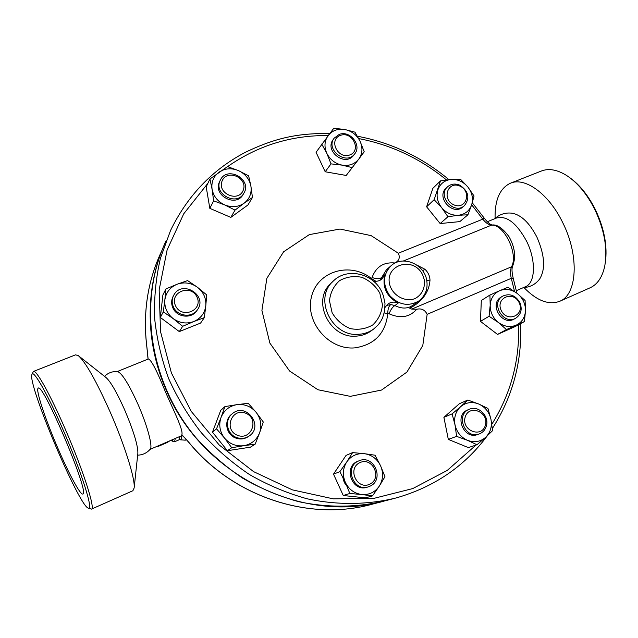 <?xml version="1.0" encoding="UTF-8"?>
<svg xmlns="http://www.w3.org/2000/svg" width="638" height="638" viewBox="0 0 638 638"><rect width="100%" height="100%" fill="white"/><g stroke="black" fill="none" stroke-linecap="round" stroke-linejoin="round"><path stroke-width="0.96" d="M57.994 448.506C45.418 419.573 35.313 389.308 38.2 388.239C42.531 381.253 90.397 494.689 82.828 493.987C80.524 495.487 69 474.098 57.994 448.506M63.561 430.905C47.77 394.3 33.08 368.684 31.908 374.514C27.394 383.885 78.937 506.054 88.291 508.143C93.953 511.724 81.776 472.654 63.561 430.905M31.908 374.522L33.399 371.468C35.935 368.971 50.41 394.778 65.547 429.837C83.092 470.07 95.517 508.869 91.481 509.108L88.291 508.143M91.481 509.108L132.895 490.726L134.147 487.966C135.416 479.433 124.657 444.861 109.888 411.382C96.059 380.567 85.524 361.985 78.299 355.629L75.555 354.84L33.407 371.468M150.217 449.184L150.257 449.128C153 446.52 147.131 424.828 137.736 403.726C128.581 383.693 121.842 372.967 117.52 371.563C112.503 371.244 108.165 372.831 104.496 376.324M78.307 355.629L105.98 377.497C110.51 381.468 116.642 392.067 124.402 409.293C133.406 430.467 137.896 445.069 137.88 453.092L134.147 487.958M605.31 262.76C607.647 246.348 604.322 228.603 595.342 209.527C588.292 195.531 579.806 184.94 569.894 177.755M510.831 183.066L540.984 171.167C548.433 168.113 556.934 169.525 566.504 175.41C577.534 182.62 586.976 193.992 594.839 209.527C604.449 230.039 607.759 248.868 604.768 266.022C602.368 277.123 597.519 284.373 590.206 287.754L590.006 287.842M523.973 287.579C536.829 300.777 548.76 305.339 559.773 301.264C577.127 294.78 579.599 256.117 562.828 222.853C548.855 193.617 524.524 176.431 510.009 183.393C499.706 188.593 494.729 200.244 495.088 218.363M525.345 286.765L525.529 286.685C535.386 282.993 536.271 260.575 526.669 241.355C516.74 223.109 506.692 215.325 496.531 218.005L487.257 221.761M494.657 218.762C499.658 214.232 505.487 212.382 512.131 213.212C521.246 214.91 529.5 222.869 536.901 237.089C544.708 254.961 545.681 268.861 539.812 278.766C535.713 284.269 530.242 287.22 523.407 287.61M157.45 446.177L157.921 446.536L167.475 442.397L169.86 440.802M485.351 425.371C481.483 438.689 461.011 430.267 465.206 417.013C469.201 403.758 489.442 412.212 485.351 425.371M486.268 426.336C489.753 416.359 478.444 404.955 469.321 409.261C455.077 414.405 465.102 439.678 479.178 433.968C482.687 432.628 485.047 430.084 486.268 426.336M479.178 433.968L477.687 434.494C463.651 440.188 453.658 414.995 467.869 409.867L469.321 409.261M342.973 477.471C343.451 481.666 345.349 485.032 348.659 487.552M369.769 484.194C356.961 490.431 346.936 468.515 359.864 462.63C372.608 456.529 382.593 478.181 369.769 484.194M370 486.18C384.937 479.768 373.9 454.144 359.114 460.78C343.858 466.067 353.229 492.384 368.445 486.794L370 486.18M368.317 486.834L367.257 487.169C352.088 492.735 342.75 466.506 357.966 461.234L359.114 460.78M237.456 435.315C223.292 429.789 231.714 407.427 245.662 413.193C259.674 418.648 251.516 440.986 237.456 435.315M236.387 437.445C240.829 439.072 245.016 438.641 248.932 436.169C264.475 426.471 246.196 401.669 232.36 413.663C224.289 419.668 226.681 434.023 236.387 437.445M248.326 436.583L248.134 436.719C244.218 439.183 240.047 439.606 235.621 437.995C225.948 434.582 223.571 420.275 231.618 414.285L232.08 413.895M175.458 305.626C169.277 292.021 191.105 283.607 197.046 297.172C203.307 310.634 181.511 319.303 175.458 305.626M173.376 306.822C177.268 316.52 192.229 318.218 197.525 309.645C207.964 295.442 182.149 279.388 173.863 295.003C171.821 298.783 171.654 302.723 173.376 306.822M197.238 310.1L196.903 310.61C191.623 319.152 176.71 317.461 172.826 307.795C171.12 303.712 171.279 299.788 173.321 296.016L173.536 295.609M222.064 181.048C227.024 168.544 248.294 177.866 243.23 190.268C238.397 202.844 216.888 193.537 222.064 181.048M219.951 180.953C213.754 194.383 236.842 206.329 243.788 193.354C252.672 179.78 227.527 165.25 220.429 179.916L219.951 180.953M243.253 194.271L243.038 194.654C236.116 207.589 213.1 195.691 219.281 182.301L220.222 180.339M340.469 135.352C352.511 130.942 361.842 150.664 349.728 154.978C337.63 159.5 328.259 139.562 340.469 135.352M339.185 134.443L334.184 138.159C325.157 149.523 346.139 165.744 354.616 153.989C362.209 145.416 350.007 129.953 339.185 134.443M353.707 155.154L353.548 155.361C345.094 167.092 324.176 150.919 333.18 139.586L334.017 138.39M459.966 186.113C472.216 191.504 466.059 210.388 453.777 204.814C441.408 199.351 447.772 180.45 459.966 186.113M459.799 185.195C455.157 183.305 451.098 183.824 447.613 186.759C436.863 195.842 454.152 215.285 464.416 205.667C470.182 198.027 468.643 191.209 459.799 185.195M463.148 206.768L463.036 206.864C452.797 216.457 435.563 197.07 446.281 188.011L447.493 186.87M452.087 413.895L460.652 406.661C455.652 411.398 453.777 417.459 455.014 424.852L452.087 413.895L443.896 417.324L459.408 403.702L467.829 400.034L478.596 403.958C471.945 401.438 465.963 402.339 460.652 406.661L467.829 400.034M467.495 440.324L456.617 436.368L455.014 424.852C456.736 432.181 460.899 437.341 467.495 440.324C474.233 442.812 480.239 441.847 485.502 437.437L476.977 444.742L467.495 440.324M490.957 419.262L492.56 430.666L485.502 437.437C490.423 432.628 492.249 426.575 490.957 419.262C489.218 412.036 485.103 406.932 478.596 403.958L487.942 408.44L490.957 419.262M352.599 452.605L364.394 453.69C357.025 453.092 351.147 455.827 346.769 461.896L352.599 452.605L346.051 455.404L333.507 474.13L339.855 471.681L346.769 461.896C342.797 468.308 342.327 475.135 345.349 482.384L339.855 471.681M361.714 494.53L349.815 493.477L345.349 482.384C348.85 489.41 354.305 493.461 361.714 494.53C369.147 495.048 375.008 492.233 379.307 486.108L372.472 495.901L361.714 494.53M375.04 455.213L380.559 465.748C377.098 458.826 371.707 454.806 364.394 453.69L375.04 455.213M384.953 476.722L379.307 486.108C383.167 479.672 383.582 472.894 380.559 465.748L384.953 476.722M248.238 403.304L256.133 412.347C251.021 406.406 244.633 403.838 236.969 404.644L248.238 403.304M221.075 417.396L224.919 406.605L236.969 404.644C229.377 405.983 224.082 410.234 221.075 417.396C218.571 424.78 219.711 431.655 224.472 438.027L216.529 428.832L221.075 417.396M263.271 421.965L259.618 432.771C262.011 425.418 260.854 418.608 256.133 412.347L263.271 421.965M243.86 445.699L231.746 447.732L224.472 438.027C229.672 444.04 236.14 446.6 243.86 445.699C251.476 444.247 256.723 439.941 259.618 432.771L255.168 444.16L243.86 445.699M206.672 294.884L205.803 305.785C206.305 298.313 203.514 292.132 197.437 287.26L206.672 294.884M177.045 284.269L187.604 280.592L197.437 287.26C191.041 282.786 184.246 281.789 177.045 284.269C170.043 287.244 165.984 292.459 164.851 299.916L165.904 288.95L177.045 284.269M204.319 317.652L193.808 321.528C200.779 318.45 204.774 313.202 205.803 305.785L204.319 317.652L200.579 323.083L179.31 331.593L160.337 317.469L163.312 311.886L164.851 299.916C164.277 307.476 167.076 313.721 173.249 318.657L163.312 311.886M182.659 326.297L173.249 318.657C179.749 323.163 186.599 324.12 193.808 321.528L182.659 326.297L179.31 331.593M252.449 197.493L244.123 203.187C249.641 198.857 251.898 193.139 250.894 186.033L252.449 197.493L247.943 204.965L230.82 217.399L209.822 208.355L206.194 186.862L209.934 178.999L227.511 166.598L238.429 170.593L248.637 175.849L250.894 186.033C249.402 178.983 245.247 173.839 238.429 170.593C231.434 167.778 224.975 168.288 219.065 172.132C213.467 176.391 211.138 182.117 212.087 189.295L209.934 178.999M235.031 210.109L224.68 204.902C231.777 207.693 238.253 207.119 244.123 203.187L235.031 210.109L230.82 217.399M213.642 200.866L212.087 189.295C213.563 196.44 217.765 201.64 224.68 204.902L213.642 200.866L209.822 208.355M352.367 167.674L342.199 165.146C349.201 166.151 354.744 164.118 358.819 159.053L346.195 175.458L325.197 171.766L316.057 152.275L333.778 128.238L344.871 129.53L354.943 132.162L360.087 141.293L364.218 151.764L358.819 159.053C362.488 153.702 362.91 147.785 360.087 141.293C356.841 134.969 351.769 131.045 344.871 129.53C337.925 128.469 332.374 130.439 328.219 135.439C324.455 140.775 323.984 146.724 326.808 153.303C330.085 159.715 335.213 163.671 342.199 165.146L331.01 163.878L326.808 153.303L321.696 144.044M447.94 216.753L441.663 207.661C446.353 213.108 451.999 215.628 458.602 215.229L447.94 216.753L440.148 223.555L426.607 206.8L432.883 188.29L440.499 180.889L451.106 179.43L460.413 179.158L467.877 187.006L474.05 196.018L471.649 204.83L467.925 214.807L458.602 215.229C465.086 214.352 469.432 210.883 471.649 204.83C473.428 198.593 472.168 192.652 467.877 187.006C463.252 181.623 457.661 179.095 451.106 179.43C444.638 180.219 440.244 183.64 437.939 189.685C436.081 195.946 437.325 201.935 441.663 207.661L434.143 199.694L440.499 180.889M456.617 436.368L448.315 439.399L468.332 447.597L476.977 444.742M448.315 439.399L443.896 417.324M349.815 493.477L343.26 495.511L365.518 497.879L372.472 495.901M343.26 495.511L333.507 474.13M255.168 444.16L250.383 447.182L227.391 450.699L231.746 447.732M227.391 450.699L212.478 432.173L216.529 428.832M212.478 432.173L220.732 410.354L224.919 406.605M160.337 317.469L162.897 294.947L165.904 288.95M440.148 223.555L459.823 221.609L467.925 214.807M325.197 171.766L331.01 163.878M426.607 206.8L434.143 199.694M519.141 302.651C525.289 315.108 507.21 323.147 501.237 310.499C495.144 297.93 513.255 290.115 519.141 302.651M519.842 302.46C515.36 295.203 509.634 293.097 502.672 296.152C490.12 303.042 503.557 325.651 515.783 318.155C521.126 314.462 522.482 309.231 519.842 302.46M515.783 318.155L514.228 319.016C502.034 326.496 488.636 303.951 501.157 297.085L502.672 296.152M489.075 316.273L490.191 305.211C490.151 312.197 492.911 317.971 498.469 322.533L489.075 316.273L480.462 321.361L481.323 300.49L489.912 295.051L499.658 290.705C493.86 293.472 490.702 298.305 490.191 305.211L489.912 295.051M516.19 325.173L506.444 329.583L498.469 322.533C504.283 326.688 510.193 327.573 516.19 325.173C521.956 322.318 525.058 317.461 525.497 310.594L524.428 321.576L516.19 325.173M517.251 293.456L525.09 300.49L525.497 310.594C525.481 303.672 522.729 297.954 517.251 293.456C511.524 289.317 505.663 288.4 499.658 290.705L507.944 287.275L517.251 293.456M506.444 329.583L497.528 334.424L515.249 326.528L524.428 321.576M497.528 334.424L480.462 321.361M516.9 293.185L513.223 278.288L511.269 278.32L514.571 291.486M471.665 204.79L482.791 219.161L484.314 218.236L472.287 202.796M398.311 253.238L482.791 219.161C485.797 222.909 488.684 224.919 491.451 225.166L492.576 224.967C497.377 224.504 502.888 228.452 509.084 236.818C514.834 247.137 516.078 256.723 512.832 265.56L511.509 266.788C510.304 269.802 510.225 273.646 511.269 278.32L427.141 314.335L422.795 345.501L406.908 372.098L381.532 390.049L350.286 396.358L317.915 389.738L289.572 371.005L269.858 343.069L261.915 310.443L266.851 278.359L283.607 251.795L309.35 234.601L340.03 229.042L371.149 235.637L398.311 253.238C400.265 257.529 399.133 260.775 394.93 262.976C383.637 261.931 376.029 266.764 372.09 277.482C376.404 279.141 379.61 279.125 381.715 277.426L386.429 269.794L390.847 265.926M403.344 260.998L491.451 225.166C503.972 223.914 518.734 254.307 511.509 266.788L411.749 309.103L409.811 308.274C422.428 301.415 429.159 292.021 430.012 280.09C429.757 275.744 428.034 272.123 424.868 269.228L416.662 264.969M394.228 263.518L394.93 262.976M393.766 498.565L385.153 500.814C357.36 507.593 327.757 507.944 298.424 501.612C279.029 496.197 260.424 488.373 242.592 478.141C225.461 466.625 209.918 453.155 195.978 437.724C148.742 381.699 137.72 301.232 166.087 240.765M384.052 501.109C303.138 524.468 202.278 475.31 166.534 390.791C145.225 343.22 144.986 288.671 164.333 244.665M461.075 214.791L461.784 215.636M427.141 314.335C424.956 309.869 421.487 308.17 416.734 309.247L411.749 309.103M372.09 277.482L371.483 278.559L375.918 281.286M380.344 280.114L381.715 277.426L384.858 274.699C382.074 287.124 386.508 296.582 398.184 303.066L394.914 305.562C392.617 306.862 390.679 309.605 389.1 313.8C400.449 318.801 409.652 317.277 416.734 309.247M413.647 304.757L410.736 306.607C405.912 308.816 400.632 308.465 394.914 305.562L390.799 304.565C388.765 306.073 387.768 309.031 387.816 313.449C385.543 333.331 374.594 344.799 354.975 347.854C328.809 350.421 304.637 321.807 311.567 296.463C317.7 270.911 350.597 261.532 371.483 278.559L370.973 279.197M384.259 312.939L389.1 313.8M424.868 269.228L422.603 270.751M413.44 304.916L418.935 300.905C425.506 295.689 428.09 288.759 426.702 280.114C424.166 263.972 402.722 254.977 391.094 265.711C382.888 274.46 382.393 284.373 389.603 295.442C398.718 305.02 408.495 306.838 418.935 300.905M410.736 306.607L409.811 308.274M390.799 304.565L386.365 305.45M385.041 307.42L387.768 304.127C390.911 301.894 394.38 301.535 398.184 303.066M430.012 280.09L426.766 280.441M384.858 274.699L381.963 279.013C379.506 280.991 376.643 281.677 373.366 281.055M189.087 442.636L181.886 434.677C183.385 429.916 174.054 411.462 165.537 392.115C156.852 370.534 151.102 359.497 148.295 358.995L117.304 371.547M189.087 442.628C234.09 497.528 310.164 521.748 372.688 504.084C310.036 521.772 233.994 497.52 189.031 442.684C183.122 435.818 182.524 435.874 181.83 435.26L181.798 434.964M147.019 348.109L146.987 347.909C142.705 313.92 147.338 282.171 160.904 252.68C147.322 282.235 142.673 314.016 146.963 348.013L148.04 359.098M148.112 359.074L146.987 347.909M186.328 439.574L185.219 440.164M173.751 441.695L174.605 441.751L175.275 438.458M173.329 439.303L171.941 440.954L170.976 440.324M518.646 324.686C519.691 360.765 510.751 393.949 491.834 424.246M476.02 445.053L447.23 470.429L412.738 488.58L374.107 498.318L333.243 498.844L292.308 489.848L253.565 471.618L219.249 445.029L191.344 411.526L171.415 372.999L160.537 331.68L159.149 289.883L167.116 249.905L183.744 213.794L207.9 183.273M227.591 166.622C257.792 145.544 291.311 135.184 328.139 135.543M358.723 138.574C391.254 144.85 420.506 158.647 446.48 179.948M329.814 133.358C300.961 133.478 278.742 136.133 244.936 152.522C212.191 169.86 187.405 195.834 170.569 230.446L160.497 258.039C155.967 277.458 154.005 297.428 154.603 317.939C156.701 338.523 161.382 358.731 168.647 378.581C177.332 397.96 188.282 416.08 201.504 432.923C215.867 448.817 231.857 462.694 249.49 474.552C267.832 485.095 286.972 493.166 306.91 498.741C337.047 505.28 367.44 504.937 395.951 497.991C434.087 487.129 464.52 466.41 487.257 435.834M371.452 330.667L371.156 330.891C366.962 333.913 362.224 335.644 356.945 336.074C329.918 339.512 310.969 300.538 331.042 283.272L332.797 281.549M422.795 275.185L424.326 279.835C425.155 288.264 422.117 294.501 415.21 298.528C405.736 302.284 393.893 296.415 390.129 286.023C383.071 265.009 413.711 255.144 422.795 275.185M379.769 293.001L382.473 304.717C381.707 312.787 378.478 319.518 372.775 324.925C365.957 328.905 358.476 330.133 350.334 328.618C342.55 325.396 336.481 320.101 332.127 312.732L329.471 300.841C330.356 292.706 333.706 285.983 339.52 280.68C346.386 276.836 353.835 275.712 361.866 277.307C369.506 280.545 375.471 285.776 379.769 293.001M333.243 281.103C313.035 298.472 332.127 337.709 359.33 334.272C364.657 333.834 369.426 332.095 373.637 329.048L378.095 324.957L380.519 321.727L382.465 318.163L384.65 311.025L384.985 303.473L383.454 295.968L382.018 292.379C373.9 273.479 347.088 266.955 333.243 281.103M179.98 436.416L179.23 439.741M180.259 439.566L180.315 439.574C181.328 439.638 181.71 438.37 181.471 435.77M150.257 449.128C146.963 452.988 142.76 454.998 137.656 455.165M590.206 287.754L559.773 301.264M248.134 436.719L248.932 436.169M196.903 310.61L197.525 309.645M243.038 194.654L243.788 193.354M353.548 155.361L354.616 153.989M463.036 206.864L464.416 205.667M520.664 323.602C522.131 361.698 512.697 396.669 492.361 428.497M448.913 179.645C421.981 157.139 391.485 142.673 357.44 136.237M512.785 265.663C511.62 268.04 511.764 272.235 513.215 278.256M484.314 218.236C487.863 222.67 490.542 224.911 492.361 224.967M371.164 330.883L373.637 329.048M525.529 286.685L516.365 290.657M182.133 435.483L150.034 449.391M185.81 440.092L186.519 439.789M174.605 441.751L179.262 439.726L185.283 440.172M171.941 440.954L173.815 441.719M372.688 504.084L382.959 501.388"/></g></svg>
